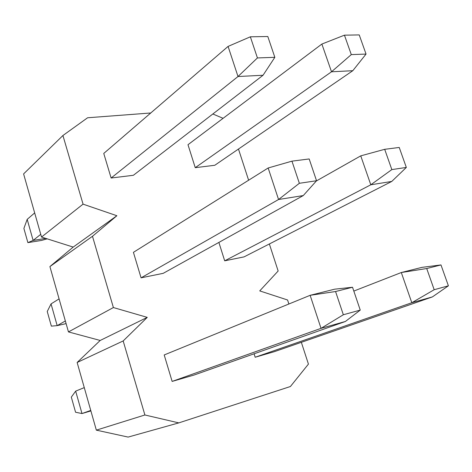 <?xml version="1.0" encoding="UTF-8"?>
<svg xmlns="http://www.w3.org/2000/svg" width="472" height="472" viewBox="0 0 472 472"><rect width="100%" height="100%" fill="white"/><g stroke="black" fill="none" stroke-linecap="round" stroke-linejoin="round"><path stroke-width="0.71" d="M187.986 144.709L195.249 167.678L331.515 71.785L321.874 44.055L187.986 144.709M351.292 54.599L366.042 54.074L359.233 34.916L344.442 35.176L351.292 54.599L331.515 71.785L352.802 70.706L214.778 165.277L195.249 167.678M352.802 70.706L366.042 54.074M344.442 35.176L321.874 44.055M288.882 303.998L287.578 299.991L259.736 290.899L278.15 271.005L269.353 243.965M96.347 430.145L144.892 414.982L123.174 340.943L77.137 362.484L96.347 430.145L128.13 437.084L178.799 422.888L290.41 386.515L308.434 364.107L301.348 342.318M49.908 266.574L68.458 331.916L113.386 307.549L92.483 236.289L49.908 266.574L73.189 247.086L116.879 215.733L83.054 204.146L62.923 135.511L23.6 173.914L41.524 237.05L83.054 204.146M335.562 291.525L310.139 295.313L164.197 354.956L172.138 381.417L194.151 375.01L345.404 321.473L321.031 328.347L310.139 295.313L334.607 289.194L352.525 287.247L335.562 291.525L343.339 314.753L360.248 310.098L352.525 287.247M254.089 353.793L255.181 357.245L274.397 351.652L432.376 296.917L411.808 302.723L401.306 272.527L421.98 267.358L440.984 264.934L426.717 268.527L434.187 289.719L448.4 285.808L440.984 264.934M178.799 422.888L144.892 414.982M248.614 180.221L238.472 149.04M212.848 113.982L223.091 118.319M150.751 112.985L87.597 117.77L62.923 135.511M92.483 236.289L116.879 215.733M123.174 340.943L147.258 317.373L113.386 307.549M218.878 242.425L224.696 260.821L244.077 256.88L391.754 181.443L370.803 184.788L360.75 155.86L316.34 180.977M141.069 277.837L163.218 273.329L303.284 195.561L278.557 199.508L268.161 167.985L133.423 252.337L141.069 277.837L278.557 199.508L299.36 183.289L316.541 180.746L309.178 158.952L291.95 161.153L299.36 183.289M111.126 178.021L133.387 175.283L263.046 75.254L238.006 76.523L228.082 46.409L103.757 153.441L111.126 178.021L238.006 76.523L257.423 57.938L274.84 57.319L267.807 36.509L250.355 36.81L257.423 57.938M68.458 331.916L100.188 340.459L77.137 362.484M41.524 237.05L73.189 247.086M100.188 340.459L147.258 317.373M90.748 410.428L81.986 413.549L75.567 412.239L71.319 397.129L75.662 391.135L81.986 413.549L90.889 410.917M75.662 391.135L84.276 387.618M47.2 238.85L41.477 240.431L27.883 242.632L23.889 228.424L27.187 219.362L33.128 240.419L45.754 238.389M27.883 242.632L33.128 240.419L40.751 234.318M27.187 219.362L34.674 212.913M65.354 320.972L57.177 325.633L51.359 326.134L47.241 311.49L51.047 303.909L57.177 325.633L66.104 323.615M51.047 303.909L59.083 298.882M353.817 291.071L401.306 272.527L426.717 268.527M255.181 357.245L411.808 302.723L434.187 289.719M432.376 296.917L448.4 285.808M224.696 260.821L370.803 184.788L391.837 169.59L406.333 167.442L399.229 147.459L384.686 149.311L391.837 169.59M391.754 181.443L406.333 167.442M384.686 149.311L360.75 155.86M172.138 381.417L321.031 328.347L343.339 314.753M345.404 321.473L360.248 310.098M263.046 75.254L274.84 57.319M250.355 36.81L228.082 46.409M303.284 195.561L316.541 180.746M291.95 161.153L268.161 167.985"/></g></svg>
